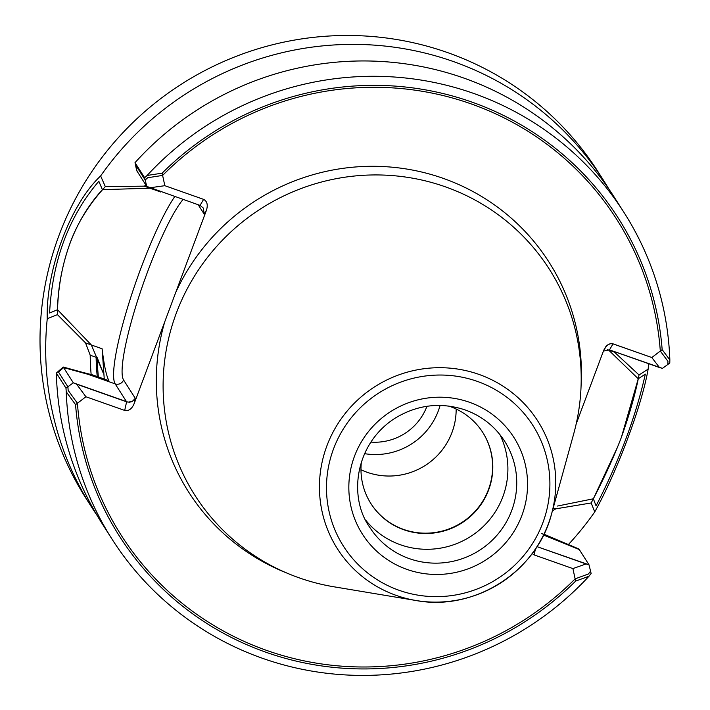 <?xml version="1.0" encoding="UTF-8"?>
<svg xmlns="http://www.w3.org/2000/svg" width="710" height="710" viewBox="0 0 710 710"><rect width="100%" height="100%" fill="white"/><g stroke="black" fill="none" stroke-linecap="round" stroke-linejoin="round"><path stroke-width="1.06" d="M456.157 409.031A66.279 65.018 -32.5 0 1 367.194 472.301A66.279 65.009 147.5 0 0 456.148 409.022M360.973 469.727A66.279 65.009 147.5 0 0 367.194 472.292A66.279 65.018 -32.5 0 1 360.973 469.736M370.913 503.594A66.279 65.018 147.5 0 0 403.635 529.438A66.279 65.018 147.5 0 0 477.697 508.324A66.279 65.018 147.5 0 0 482.676 432.31M532.163 553.578L534.124 554.909L535.455 548.936L534.124 554.909L572.899 568.595L586.043 563.944L589.007 564.796L590.569 571.177L588.439 573.964L575.127 578.863L572.899 568.595L534.124 554.909L532.163 553.578M667.87 364.443L662.448 368.366L609.482 349.879L603.42 351.068L609.482 349.879L613.041 343.844L610.556 343.658L607.964 344.714L605.639 346.87L603.704 350.314L576.201 423.888L603.704 350.314L606.748 345.672L609.908 343.809L612.446 343.675L651.816 357.529L660.309 351.033A293.825 288.224 147.5 0 0 471.041 103.855A293.825 288.224 147.5 0 0 162.608 175.414L164.835 185.692L203.61 199.368L200.051 205.403L146.757 186.402L145.195 180.012L147.653 177.74L162.608 175.414M65.968 388.148L56.347 373.052L63.243 367.034L73.316 382.823L76.609 384.181L85.919 396.757L75.562 404.664L66.234 391.778L65.968 388.148L73.316 382.823L63.598 367.585L58.513 372.031L67.903 386.755L73.316 382.823L128.031 402.162L132.353 401.381L135.282 398.328L134.092 400.076L131.678 401.691L129.513 402.206L126.611 401.824L124.694 410.433C128.59 411.223 131.705 409.067 134.03 403.963L175.716 292.467A213.728 209.663 147.5 0 1 419.947 171.625A213.728 209.663 147.5 0 1 581.108 384.989A213.728 209.663 147.5 0 0 419.947 171.625A213.728 209.663 147.5 0 0 175.716 292.467L206.495 210.151C208.074 204.799 207.116 201.205 203.61 199.368C207.116 201.205 208.074 204.799 206.495 210.151L134.03 403.963C131.705 409.067 128.59 411.223 124.694 410.433L85.919 396.757L77.425 403.245A293.825 288.224 147.5 0 0 266.685 650.422A293.825 288.224 147.5 0 0 575.127 578.863M662.164 349.622L669.849 359.926L669.787 363.05L662.448 368.366L659.484 367.523L651.816 357.529L662.164 349.622A295.795 290.159 147.5 0 0 471.724 102.027A295.795 290.159 147.5 0 0 162.12 173.169L164.835 185.692L203.61 199.368L200.051 205.403L203.353 208.065L204.16 214.101L198.196 204.746L204.16 214.101L206.495 210.151L204.16 214.101L203.353 208.065L200.051 205.403L146.757 186.402L137.039 171.163L135.805 165.297L145.195 180.012M67.903 386.755L68.151 390.376L77.425 403.245M667.861 364.434L667.941 361.328L660.309 351.033M66.234 391.778A303.658 297.88 147.5 0 0 112.029 539.147A303.658 297.88 147.5 0 0 588.981 576.236L575.615 581.108L572.899 568.595L586.043 563.944L536.973 546.629L589.007 564.796L579.289 549.549L543.532 535.038L557.732 540.053L543.949 534.186M164.835 185.692L150.05 187.76L164.835 185.692M57.448 314.636L85.555 342.93L90.197 355.204L97.208 357.68L103.11 372.723L91.359 344.98L102.116 348.77C103.988 364.825 106.234 375.457 108.861 380.658L98.486 377.001L88.004 374.303L115.171 383.888A6.559 6.434 147.5 0 0 123.558 379.948A99.036 15.265 -70.6 0 1 139.355 295.218A99.036 15.265 -70.6 0 1 183.091 199.421A99.036 15.265 -70.6 0 0 139.355 295.218A99.036 15.265 -70.6 0 0 123.558 379.948L135.282 398.328L134.03 403.963L135.282 398.328L123.558 379.948A6.559 6.434 147.5 0 1 115.171 383.888L126.611 401.824L124.694 410.433L85.919 396.757L76.609 384.181L126.611 401.824L115.171 383.888A105.595 16.268 -70.6 0 1 129.894 300.073A105.595 16.268 -70.6 0 1 174.811 196.501A105.595 16.268 -70.6 0 0 129.894 300.073A105.595 16.268 -70.6 0 0 115.171 383.888L82.04 372.2L63.243 367.034M63.598 367.585L88.004 374.303M541.286 533.37L551.768 537.949M85.555 342.93L102.116 348.77L104.255 379.033L102.116 348.77C103.988 364.825 106.234 375.457 108.861 380.658L92.486 374.88L82.04 372.2M96.107 357.29A255.573 250.71 147.5 0 0 97.234 376.557M621.428 437.191L638.246 378.758L608.559 350.021L607.192 349.533L614.363 352.071L639.027 374.96L648.141 369.138C641.822 405.676 617.194 471.564 594.74 511.928A303.658 297.88 147.5 0 1 568.408 544.552M557.492 506.044L593.365 498.784L617.673 446.821M91.359 344.98L57.51 309.702C59.036 263.756 73.405 221.44 102.382 189.668L149.979 188.203L160.735 192.002L144.174 186.153L105.311 186.632C89.096 204.214 77.31 223.144 69.953 243.415C61.557 266.889 57.386 290.63 57.439 314.645L47.233 318.728M102.391 189.65L98.832 181.272C68.843 216.408 52.425 260.321 49.576 313.012L57.501 309.702M593.356 498.802L596.072 505.866C619.439 460.355 635.858 416.442 645.328 374.117L638.246 378.749M370.806 442.099A54.936 53.889 147.5 0 0 426.95 406.289A54.936 53.889 147.5 0 1 370.806 442.099M440.085 405.428A66.279 65.009 -32.5 0 1 364.487 453.646M448.693 406.04A66.279 65.018 -32.5 0 1 449.945 406.466A66.279 65.018 -32.5 0 1 482.773 432.47A66.279 65.018 -32.5 0 1 477.963 508.564A66.279 65.018 -32.5 0 1 403.848 529.766A66.279 65.018 -32.5 0 1 371.01 503.763A66.279 65.018 -32.5 0 1 361.417 461.713M499.84 434.511A80.017 78.49 -32.5 0 1 487.255 522.383A80.017 78.49 -32.5 0 1 400.502 544.783A80.017 78.49 -32.5 0 1 365.659 520.093M299.061 577.807A210.204 206.202 147.5 0 0 333.94 586.797L416.007 600.509A118.818 116.555 147.5 0 0 551.528 514.067A118.818 116.555 147.5 0 0 472.336 372.288A118.818 116.555 147.5 0 0 325.73 449.119A118.818 116.555 147.5 0 0 396.286 595.424A118.818 116.555 147.5 0 0 416.007 600.509C474.289 611.594 537.009 571.585 551.528 514.067L573.698 433.872A210.204 206.202 147.5 0 0 433.588 183.056A210.204 206.202 147.5 0 0 174.234 318.976A210.204 206.202 147.5 0 0 299.061 577.807M75.562 404.664A295.795 290.159 147.5 0 0 266.002 652.259A295.795 290.159 147.5 0 0 575.615 581.108M613.041 343.844L651.816 357.529L659.484 367.523L609.482 349.879L613.041 343.844M669.849 359.926A303.658 297.88 147.5 0 0 624.063 212.556A303.658 297.88 147.5 0 0 147.112 175.468L162.12 173.169M624.063 212.556L614.274 197.211A303.658 297.88 147.5 0 0 135.015 162.652L136.684 170.604L146.757 186.402L144.636 177.74L147.112 175.468M56.347 373.052A303.658 297.88 147.5 0 0 102.24 523.803L112.029 539.147M557.732 540.053L578.925 548.999L589.007 564.796L591.128 573.449L588.981 576.236M135.015 162.652L144.636 177.74M90.197 355.204A261.475 256.496 147.5 0 0 91.146 374.56M552.38 510.996L555.753 508.839L553.223 507.952M145.985 185.186L144.174 186.153M594.758 511.945L591.164 502.991C603.562 479.392 613.564 457.675 621.197 437.83C629.584 414.329 635.53 393.375 639.035 374.96M555.753 508.839L591.173 502.964M608.852 189.02A303.658 297.88 147.5 0 0 603.704 180.642L598.033 171.74A303.658 297.88 147.5 0 0 181.831 83.895A303.658 297.88 147.5 0 0 85.999 498.331L91.67 507.233A303.658 297.88 147.5 0 1 47.251 318.737C45.804 270.04 70.423 204.143 100.634 175.947L105.311 186.606M91.67 507.233A303.658 297.88 147.5 0 0 97.093 515.424M648.132 369.138A303.658 297.88 147.5 0 0 648.638 363.697M603.704 180.642A303.658 297.88 147.5 0 0 100.634 175.947M164.8 321.657A213.728 209.663 147.5 0 0 286.494 572.908A213.728 209.663 147.5 0 1 164.8 321.657M97.208 357.68A254.473 249.627 147.5 0 0 98.379 376.966A254.473 249.627 147.5 0 1 97.208 357.68M409.342 558.646A80.017 78.49 147.5 0 0 498.819 533.05A80.017 78.49 147.5 0 0 504.624 441.194C494.932 426.293 481.637 415.82 464.739 409.785C440.431 401.958 417.196 404.762 395.035 418.217C354.787 443.892 348.166 497.231 369.706 527.246A80.017 78.49 147.5 0 0 409.342 558.646M406.945 569.402A89.85 88.138 147.5 0 0 526.323 469.629A89.85 88.138 147.5 0 0 381.314 418.465A89.85 88.138 147.5 0 0 406.945 569.402M399.127 590.312A112.331 110.192 147.5 0 0 548.36 465.574A112.331 110.192 147.5 0 0 367.088 401.611A112.331 110.192 147.5 0 0 399.127 590.312"/></g></svg>
